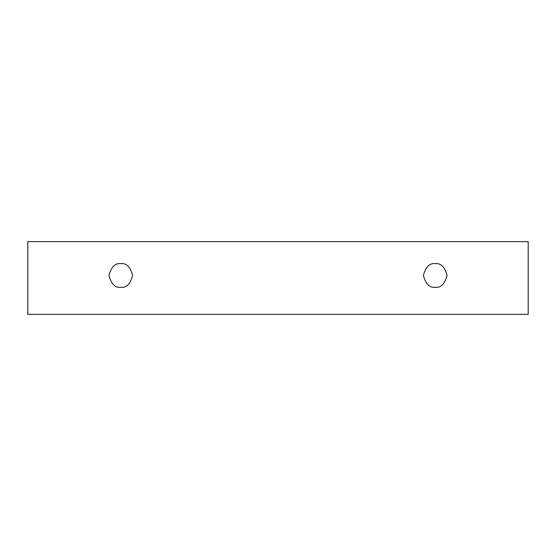 <?xml version="1.0" encoding="UTF-8"?>
<svg xmlns="http://www.w3.org/2000/svg" width="556" height="556" viewBox="0 0 556 556"><rect width="100%" height="100%" fill="white"/><g stroke="black" fill="none" stroke-linecap="round" stroke-linejoin="round"><path stroke-width="0.83" d="M27.8 241.651L528.2 241.651L528.2 314.349L27.8 314.349L27.8 241.651L27.8 314.349L528.2 314.349L528.2 241.651L27.8 241.651M435.223 287.299C429.628 287.973 425.681 284.026 423.387 275.463C425.681 266.901 429.628 262.96 435.223 263.627C440.818 262.96 444.758 266.901 447.052 275.463C444.758 284.026 440.818 287.973 435.223 287.299C440.818 287.973 444.758 284.026 447.052 275.463C444.758 266.901 440.818 262.96 435.223 263.627C429.628 262.96 425.681 266.901 423.387 275.463C425.681 284.026 429.628 287.973 435.223 287.299M120.777 287.299C115.182 287.973 111.242 284.026 108.948 275.463C111.242 266.901 115.182 262.96 120.777 263.627C126.372 262.96 130.319 266.901 132.613 275.463C130.319 284.026 126.372 287.973 120.777 287.299C126.372 287.973 130.319 284.026 132.613 275.463C130.319 266.901 126.372 262.96 120.777 263.627C115.182 262.96 111.242 266.901 108.948 275.463C111.242 284.026 115.182 287.973 120.777 287.299"/></g></svg>
